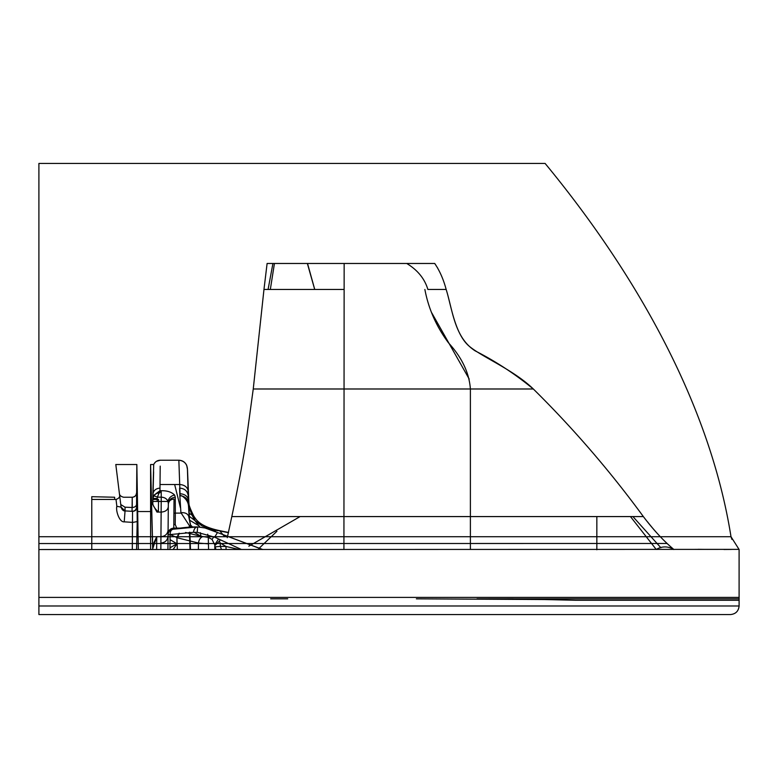 <?xml version="1.0" encoding="UTF-8"?>
<svg xmlns="http://www.w3.org/2000/svg" width="778" height="778" viewBox="0 0 778 778"><rect width="100%" height="100%" fill="white"/><g stroke="black" fill="none" stroke-linecap="round" stroke-linejoin="round"><path stroke-width="1.17" d="M262.769 549.511L217.47 532.531L262.497 549.511M204.935 527.951L197.661 526.93L204.935 527.951L217.47 532.531L214.65 537.18L241.433 549.511M215.302 545.145L219.279 541.216L220.184 542.966L225.951 546.438L226.097 549.521M239.245 549.511L225.951 546.438L220.369 546.419L220.184 542.966M219.279 541.216L220.077 540.195M218.375 539.28L214.747 544.795L212.015 539.387L213.892 536.762M221.487 549.521L220.369 546.419L215.399 546.788L215.807 549.521M221.322 549.249L220.456 549.521M285.604 516.582L470.389 516.582L300.094 516.582L248.834 546.195M300.094 516.582L231.815 516.582C238.408 485.501 243.397 458.777 246.782 436.4L253.249 388.99L533.329 388.99L470.389 388.99L470.389 516.582L596.843 516.582L470.389 516.582L470.389 388.99L253.249 388.99L263.966 289.465L343.925 289.465L314.75 289.465L307.524 263.47L434.737 263.47C439.735 270.861 443.538 279.526 446.164 289.465L427.881 289.465C424.691 278.767 417.65 270.102 406.738 263.47L267.107 263.47L274.44 263.47L270.326 289.465L263.966 289.465L267.107 263.47L263.966 289.465M227.264 537.686L231.815 516.582L233.186 516.582M258.685 548.704L276.919 531.277M657.186 549.433L656.885 549.083C662.506 546.068 668.176 546.214 673.894 549.501C663.683 540.982 653.51 530.003 643.357 516.582C610.059 471.06 573.376 428.532 533.329 388.99C515.347 374.189 495.965 361.478 475.173 350.868C454.469 337.564 452.825 310.85 446.164 289.465C450.841 303.965 454.498 332.595 468.22 345.344C480.318 356.343 513.033 369.317 533.329 388.99L533.329 388.99C573.376 428.532 610.049 471.06 643.357 516.582L596.843 516.582L596.843 549.764L596.843 516.582M470.389 549.462L470.389 516.582M343.925 549.482L344.148 263.47M221.185 531.238L228.499 532.677M200.024 527.173L194.889 520.531C191.038 514.083 189.005 507.664 188.791 501.256L188.791 501.226C188.082 503.103 189.803 508.141 193.936 516.349L194.889 520.531M188.859 513.13L193.926 516.349C195.871 518.829 198.653 526.229 219.493 530.606L217.47 530.684L202.086 525.967L189.064 516.135M179.825 495.178L182.12 496.014C186.059 497.317 188.159 499.709 188.412 503.21L187.42 468.502L188.791 501.256C188.159 496.646 185.242 494.127 180.029 493.719L180.097 495.751M180.029 493.719L178.852 460.226C183.929 460.8 186.778 463.562 187.42 468.502M160.044 484.519L179.874 484.519C184.931 484.947 187.79 487.446 188.451 492.017L189.443 519.84M189.871 532.23L190.474 549.531M190.026 549.531L189.424 532.24M189.239 527.037L189.219 526.463M208.592 549.531L208.271 537.365L200.987 536.275L194.15 532.308M190.804 526.92L188.665 516.203C187.537 513.577 184.95 512.41 180.914 512.673L190.26 526.959M189.219 518.041L188.529 506.313L189.336 519.179M188.529 506.322L188.529 506.371C188.393 502.394 186.253 498.941 182.12 496.014L179.844 495.751L180.914 512.673M181.799 513.101L175.332 513.101L175.225 524.508L176.771 528.106M185.563 532.483L201.074 536.305M156.991 510.601L156.971 512.089L161.153 512.089L160.949 536.684L161.202 501.44L167.97 501.46C168.768 497.959 170.975 495.819 174.603 495.022L175.283 497.239C171.111 497.706 168.797 499.855 168.33 503.687L167.97 501.46C166.9 498.776 164.654 497.346 161.241 497.152L161.211 490.724L159.967 490.733L160.2 466.119M173.912 513.227L175.332 513.101L175.283 497.239M174.603 495.022C171.549 492.027 167.085 490.587 161.211 490.724M168.301 506.76L168.33 503.687L168.301 506.76C167.824 509.989 165.442 511.768 161.153 512.089C165.442 511.768 167.824 509.989 168.301 506.76L168.33 503.687M437.742 268.186L434.737 263.47L406.738 263.47M630.472 516.582L656.214 549.443M208.446 543.851L198.448 543.054L198.4 549.531M153.509 495.537L159.967 490.733L157.389 497.161L153.509 495.537L152.828 498.465M157.117 498.484L152.828 498.484L152.789 503.22C152.799 505.476 154.666 508.433 158.391 512.089L158.518 501.44L161.202 501.44L161.241 497.152L157.389 497.161L157.098 501.44M156.971 512.089L152.78 504.514L153.606 471.789M137.667 511.525L150.592 511.525L150.592 464.515L150.592 549.54M152.653 545.368L156.748 536.684L156.641 549.54L156.748 536.684L152.449 549.54M156.446 461.325L160.249 460.226C157.36 460.284 155.182 461.714 153.704 464.515L150.592 464.515L152.76 549.54M168.038 536.11C167.562 540.302 165.179 542.616 160.9 543.054M170.061 539.611L176.985 543.812L169.983 547.761M173.105 549.54L176.985 543.812L176.907 537.54L177.355 549.54M179.426 533.251L177.16 537.773L198.448 543.054C198.935 539.767 200.354 537.598 202.718 536.557M660.862 547.712L632.913 516.582L607.851 516.582M167.922 549.54L168.058 534.826C168.427 531.491 170.226 529.604 173.455 529.186C171.296 529.487 170.178 531.286 170.1 534.583L193.498 532.317C193.975 528.855 195.366 527.056 197.661 526.93L197.204 532.317L214.65 537.18M152.78 504.514L152.789 503.22M152.887 492.513L152.828 499.437C153.324 495.314 155.707 493.077 159.967 492.756L160.015 488.098C155.726 488.487 153.344 490.617 152.867 494.468L153.704 464.515C155.036 461.792 157.214 460.362 160.249 460.226L178.852 460.226C182.499 460.391 185.115 462.103 186.71 465.37L187.508 469.64L188.441 491.968M152.828 499.437L152.809 501.44L158.518 501.44L158.537 499.437L152.828 499.437M168.048 535.167L168.32 504.163C168.709 501.051 170.615 499.34 174.039 499.019L173.776 528.106C170.353 528.457 168.447 530.324 168.067 533.698L168.097 530.032C167.61 534.048 165.237 536.266 160.949 536.684L160.842 549.54M197.534 526.92L197.661 526.93A5.718 5.718 0 0 0 197.534 526.92L173.455 529.186L173.776 528.106L180.895 528.106M173.105 529.205A5.718 5.718 0 0 0 168.058 534.826L170.1 534.583L169.974 549.54M173.455 529.186C182.451 527.562 190.522 526.813 197.661 526.93M197.204 532.317L193.498 532.317M215.739 531.5L213.347 530.489M178.862 533.338L176.907 537.54L170.129 534.574M719.135 597.407L723.696 597.407M632.913 516.582L643.357 516.582M207.707 534.223L208.271 537.365L212.015 539.387M188.159 495.518C187.488 490.996 184.629 488.516 179.592 488.098L179.825 495.168M477.05 598.836L491.949 598.836M287.704 598.836L270.666 598.836M152.702 549.54L150.592 464.515M152.585 545.641L151.904 518.206M91.775 496.695L91.775 499.427L91.775 496.695L114.638 497.239L114.638 499.427M91.775 543.569L38.9 543.54L38.9 536.713L38.9 605.984L739.1 605.984C738.555 611.158 735.696 614.017 730.523 614.562L38.9 614.562L38.9 605.984L38.9 614.562M739.1 605.984L739.1 600.266L575.263 600.256L512.819 598.797L477.011 598.836L739.1 598.836L739.1 600.266M38.9 597.407L739.1 597.407L739.1 598.836M666.979 543.472L38.9 543.54L38.9 549.531L91.775 549.54L91.775 499.427L116.019 499.427C119.015 498.426 120.182 496.811 119.53 494.594L121.086 507.149L116.836 506.254L116.875 506.964M698.06 549.307L707.513 549.404M723.978 549.492L731.641 549.414M738.555 549.375L38.9 549.531M660.298 536.713L730.999 536.713L739.1 549.482L739.1 597.407L739.1 549.482M545.106 163.438L38.9 163.438L38.9 536.713L730.999 536.713C709.604 401.613 633.525 270.695 545.106 163.438L38.9 163.438L38.9 536.713L91.775 536.713M138.328 549.54L136.84 464.515L115.805 464.515L121.086 507.139C122.185 509.96 123.517 511.204 125.083 510.903L132.542 511.35L132.309 549.54M125.044 511.02L124.217 521.834L132.931 522.408L137.21 521.552L136.588 549.54M124.217 521.834C119.569 522.495 115.562 510.932 116.836 506.254L116.019 499.427M120.765 504.533L125.015 507.188L132.26 507.509L132.221 497.239L132.046 511.321C134.74 511.185 136.247 509.775 136.597 507.11L136.549 504.416C136.257 506.274 134.827 507.305 132.26 507.509L125.015 507.188C123.196 493.991 123.196 493.991 125.015 507.188C123.196 493.991 123.196 493.991 125.015 507.188L125.083 510.903L124.247 510.767M136.84 464.515L136.549 504.416M137.21 521.552L137.084 507.168C136.724 509.823 135.207 511.214 132.542 511.35L132.046 511.321M123.216 510.349L122.574 509.891M132.221 497.239C134.788 496.977 136.218 495.557 136.51 492.999C136.15 495.693 134.72 497.103 132.221 497.239L123.644 497.239C120.911 496.559 119.491 495.314 119.394 493.476M125.083 510.903L121.086 507.149M272.922 263.47L268.079 289.465M307.359 263.47L314.711 289.465M431.839 312.999L469.222 379.09M228.537 532.483L219.513 530.606L224.346 536.305M180.438 507.733L174.651 484.519M198.458 525.51L189.472 520.103M424.876 289.465C428.513 308.788 436.38 326.585 448.488 342.845C461.899 357.462 469.202 372.837 470.389 388.99M156.748 536.684L160.949 536.684C165.237 536.266 167.62 534.048 168.097 530.032L168.097 530.051M200.325 532.667L200.987 536.275M175.225 524.508L173.815 524.635M214.777 545.738L214.874 549.521M168.32 504.163L168.067 533.698M168.067 533.679L168.048 535.39M215.72 531.491L213.96 530.654C212.589 530.275 213.96 530.1 204.818 527.931M189.287 518.537L190.571 524.965L192.331 526.852M673.913 549.511C665.025 542.14 656.214 532.901 647.49 521.795M504.368 598.836L499.875 598.836M739.1 584.317L739.1 585.552M502.16 598.836L503.862 598.846M416.376 598.836L551.738 599.575M731.923 539.426L730.999 536.713M124.655 510.854L122.623 509.93M122.234 509.571L121.174 507.635M119.384 493.34L119.53 494.594"/></g></svg>
